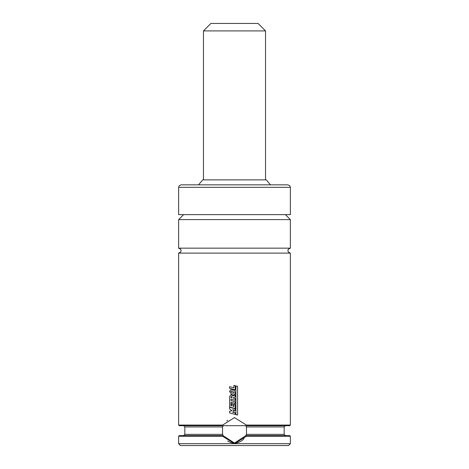 <?xml version="1.0" encoding="UTF-8"?>
<svg xmlns="http://www.w3.org/2000/svg" width="469" height="469" viewBox="0 0 469 469"><rect width="100%" height="100%" fill="white"/><g stroke="black" fill="none" stroke-linecap="round" stroke-linejoin="round"><path stroke-width="0.7" d="M290.364 248.154L178.636 248.154L178.636 219.603L290.364 219.603L290.364 248.154L288.335 249.209L287.884 250.639L288.335 252.064L290.364 253.119L178.636 253.119L178.636 425.066L222.593 425.066L234.5 417.615L246.413 425.066L245.879 425.688L246.465 427.353L246.465 433.954L245.879 435.619A12.417 12.417 0 0 0 246.032 435.25M246.407 436.24L246.008 435.619L289.748 435.619L290.364 436.24L246.407 436.24L234.506 443.686L178.636 443.686L180.495 445.55L288.505 445.55L290.364 443.686L234.506 443.686L222.587 436.24L222.986 435.619L234.5 443.064L245.879 435.619M236.095 442.965A12.417 12.417 0 0 0 244.044 438.591M290.364 187.324L290.364 214.638L178.636 214.638L178.636 187.324L290.364 187.324L289.76 185.695L287.884 184.839L234.5 184.839L270.449 184.839L266.281 179.873L202.719 179.873L198.551 184.839L181.116 184.839L234.5 184.839L198.551 184.839M290.364 253.119L290.364 425.066L246.413 425.066M222.968 435.25A12.417 12.417 0 0 0 223.121 435.619L222.535 433.954L222.535 427.353L223.121 425.688L179.252 425.688L178.636 425.066M223.121 435.619L179.252 435.619L178.636 436.24L178.636 443.686M222.587 436.24L178.636 436.24M290.364 425.066L289.748 425.688L223.121 425.688M222.992 425.688L222.593 425.066M227.682 441.03A12.417 12.417 0 0 0 232.9 442.965M246.032 426.057A12.417 12.417 0 0 0 245.879 425.688M227.688 420.271A12.417 12.417 0 0 0 226.826 420.892M232.53 412.11L235.221 412.849L235.221 414.408L229.605 412.902L229.605 411.26L231.973 410.762L229.605 408.986L229.605 407.291L235.209 408.786L235.209 410.416L232.647 409.724L234.025 410.75L234.025 411.817L232.53 412.11L234.5 412.65M232.647 409.724L234.025 410.75L234.025 411.817L232.518 412.11M235.209 410.416L234.5 410.223M229.605 407.291L234.5 408.599M235.221 414.408L234.5 414.215M231.997 397.771L230.895 397.501L230.93 396.68L231.645 396.563L231.997 397.771L230.895 397.501M230.912 397.501L230.947 396.68L231.657 396.563L230.947 396.68M229.611 396.452L230.936 394.681L232.894 396.059L235.215 394.81L235.215 396.762L233.286 397.753L233.292 398.111L235.221 398.632L235.221 400.268L230.947 399.131L230.959 400.549L235.227 401.699L235.227 403.34L230.947 402.191L230.959 405.738L231.575 405.908L231.563 403.627L232.905 403.997L232.905 406.26L233.873 406.529L233.873 404.079L235.227 404.43L235.227 408.517L229.605 407.022L229.611 396.452M230.953 394.681L232.9 396.059M235.227 408.517L234.5 408.323M233.873 404.079L234.5 404.243M232.905 406.26L233.873 406.529M232.905 403.997L232.9 406.26M231.575 403.627L232.9 403.997M230.947 402.191L230.947 405.738L231.563 405.908M235.227 403.34L234.5 403.147M230.947 399.131L230.947 400.549L234.5 401.499M235.221 400.268L234.5 400.075M234.5 397.132L233.286 397.753L233.286 398.111L234.5 398.433M234.5 395.191L235.215 394.81M233.298 393.309L232.542 393.198L230.795 391.551L231.51 390.865L232.501 391.058L234.025 392.782L233.292 393.309L232.53 393.198L230.795 391.551L231.504 390.865M231.879 394.681L229.499 391.381L231.311 389.182L234.5 390.513L235.315 393.268L234.5 394.658L233.275 394.974L231.879 394.681M234.5 394.658L233.281 394.974M231.311 389.182L234.5 390.513M235.221 389.815L229.593 388.309L229.593 386.661L233.873 387.822L233.873 385.383L235.221 385.735L235.221 389.815L234.5 389.622M233.873 385.383L234.5 385.547M229.617 386.661L233.873 387.822M235.889 414.666L235.895 385.946L237.59 386.304L237.59 415.018L235.889 414.666L235.895 385.946M237.578 415.018L235.895 414.666M234.5 23.45L210.909 23.45L258.091 23.45L265.536 30.901L203.464 30.901L210.909 23.45M285.398 425.688L284.161 426.931L246.342 426.931M222.658 426.931L184.839 426.931L184.839 434.376L183.602 435.619M222.658 434.376L184.839 434.376M284.161 426.931L284.161 434.376L246.342 434.376M178.636 248.154L180.665 249.209L181.116 250.639L180.665 252.064L178.636 253.119M290.364 219.603L285.398 214.638M284.161 434.376L285.398 435.619M290.364 436.24L290.364 443.686M184.839 426.931L183.602 425.688M178.636 219.603L183.602 214.638M178.636 187.324L179.24 185.695L181.116 184.839M203.464 30.901L203.464 179.873M265.536 30.901L265.536 179.873"/></g></svg>
